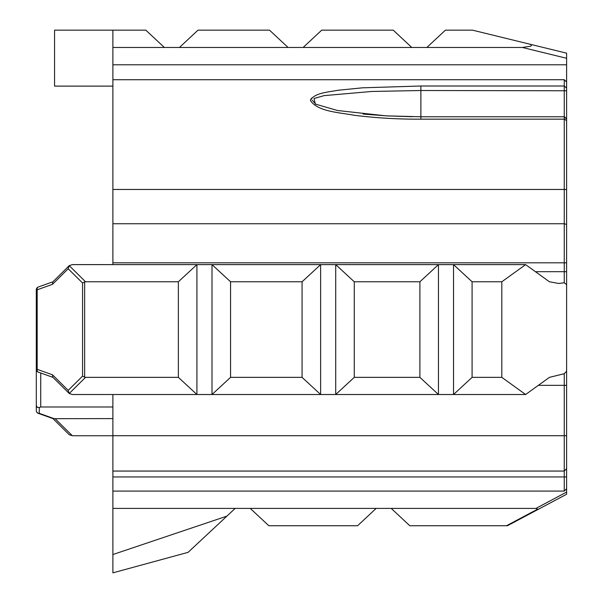 <?xml version="1.0" encoding="UTF-8"?>
<svg xmlns="http://www.w3.org/2000/svg" width="603" height="603" viewBox="0 0 603 603"><rect width="100%" height="100%" fill="white"/><g stroke="black" fill="none" stroke-linecap="round" stroke-linejoin="round"><path stroke-width="0.9" d="M52.958 418.595L69.239 434.725L72.352 435.75L112.889 435.75M37.167 371.297A2.947 2.774 0 0 1 36.301 369.33L36.301 410.568A2.947 2.774 0 0 0 39.248 413.341A2.947 2.02 109.7 0 1 38.26 413.341L53.215 418.686L112.889 418.595M54.202 418.686L39.248 413.341L39.248 407.515L37.167 407.342L36.301 405.435M226.879 516.138L112.889 554.534L112.889 572.85L188.098 552.34L235.17 508.404L535.939 508.404L538.049 509.445L566.616 494.241L566.616 371.199L564.257 373.709L549.439 377.357L525.628 394.513L501.817 377.357L472.089 377.357L453.531 394.513L525.628 394.513M537.838 509.053L506.512 525.726L507.462 525.726L538.049 509.445M564.257 373.709L564.257 491.083L566.616 488.709M566.616 435.713L112.889 435.713L112.889 471.056L564.257 471.056L566.616 468.697M52.484 374.802L68.192 390.367L69.239 393.488L85.52 377.357L178.367 377.357L196.917 394.513L72.352 394.513L69.239 393.488L52.763 377.169L52.484 374.802L37.167 369.33A2.947 2.02 109.7 0 0 37.559 371.584A2.947 2.02 109.7 0 0 38.26 372.111L52.958 377.357M85.52 377.357A5.088 2.947 135.3 0 1 84.654 377.214L84.654 281.918A5.088 2.947 -135.3 0 1 85.52 281.774L69.232 265.652L72.352 264.619L212 264.619L212 394.513L453.531 394.513L453.531 264.619L472.089 281.774L472.089 377.357M52.958 281.774L38.26 287.028A2.947 2.02 70.3 0 0 37.559 287.556A2.947 2.02 70.3 0 0 37.167 289.802L52.484 284.33L52.763 281.963L69.239 265.644L68.192 268.765L82.566 283.003L82.566 376.129L84.654 377.214M82.566 283.003L84.654 281.918M528.876 43.944L528.876 43.944C531.401 44.622 531.997 45.376 530.663 46.212L522.402 47.471L112.889 47.471L112.889 64.785L566.616 64.785L566.616 53.17L472.45 30.15L445.421 30.15L426.864 47.471M112.889 471.056L112.889 491.083L564.257 491.083M164.363 47.471L145.805 30.15L54.564 30.15L54.564 86.116L112.889 86.116L112.889 79.717L564.257 79.717L564.257 282.777L566.616 284.631L566.616 64.785M501.817 377.357L501.817 281.774L525.628 264.619L549.439 281.774L558.785 283.47L564.257 282.777M112.889 247.773L112.889 141.147M566.616 371.199L566.616 284.631M310.583 99.819L311.751 97.98M566.616 88.061L564.257 86.003L420.879 86.003L362.493 87.819L337.846 90.284C328.077 92.199 313.786 92.922 310.477 100.573C317.638 111.691 339.421 112.429 354.255 115.286C376.31 118.015 398.515 119.304 420.879 119.16L420.879 116.771L564.257 116.771L566.616 119.123L564.257 116.462M566.616 224.452A894.98 632.849 90 0 0 564.257 223.736L112.889 223.736L112.889 264.619M564.257 79.717L566.616 82.046M112.889 64.785L112.889 223.736M38.26 287.028A2.947 2.947 0 0 0 36.301 289.802L36.301 369.33A2.947 2.947 0 0 0 38.26 372.111M178.367 377.357L178.367 281.774L85.52 281.774M178.367 281.774L196.917 264.619L196.917 394.513L212 394.513L230.557 377.357L230.557 281.774L212 264.619L335.713 264.619L335.713 394.513L354.27 377.357L354.27 281.774L335.713 264.619L438.449 264.619L438.449 394.513L419.892 377.357L419.892 281.774L438.449 264.619L525.628 264.619M288.068 47.471L269.511 30.15L198.003 30.15L179.445 47.471M411.781 47.471L393.224 30.15L321.708 30.15L303.151 47.471M112.889 30.15L112.889 47.471M112.889 491.083L112.889 508.404L235.17 508.404M506.512 525.726L409.784 525.726L391.226 508.404M376.144 508.404L357.594 525.726L268.81 525.726L250.253 508.404M112.889 554.534L112.889 508.404M112.889 435.713L112.889 394.513L112.889 406.987L40.725 406.987L40.725 372.986M419.892 281.774L354.27 281.774M419.892 377.357L354.27 377.357M320.63 394.513L302.073 377.357L302.073 281.774L320.63 264.619L320.63 394.513M302.073 281.774L230.557 281.774M302.073 377.357L230.557 377.357M312.256 100.196L315.844 104.349M363.119 114.065L385.958 115.821M564.257 116.771L420.879 116.771L386.018 115.859L337.461 110.492L315.361 104.085L314.05 98.508L324.067 95.628L371.75 91.468L420.879 90.51L420.879 116.462M501.817 281.774L472.089 281.774M39.248 407.515L40.725 406.987M72.352 435.75L55.031 418.595M36.301 289.802L37.167 289.802L37.167 369.33L36.301 369.33M420.879 86.003L420.879 90.51L566.616 90.767M420.879 119.16L564.257 119.16L566.616 120.562M566.616 271.689L535.441 271.689M566.616 476.943L112.889 476.943M566.616 385.34L538.366 385.34M566.616 262.81L112.889 262.81M566.616 189.463L112.889 189.463M522.402 47.471L566.616 58.28M82.566 376.129L68.192 390.367M68.192 268.765L52.484 284.33M566.616 492.078L535.939 508.404M386.809 115.874L412.256 116.718L386.018 115.829M385.905 115.851L420.879 116.771M36.301 410.568A2.947 2.947 0 0 0 38.26 413.341"/></g></svg>
